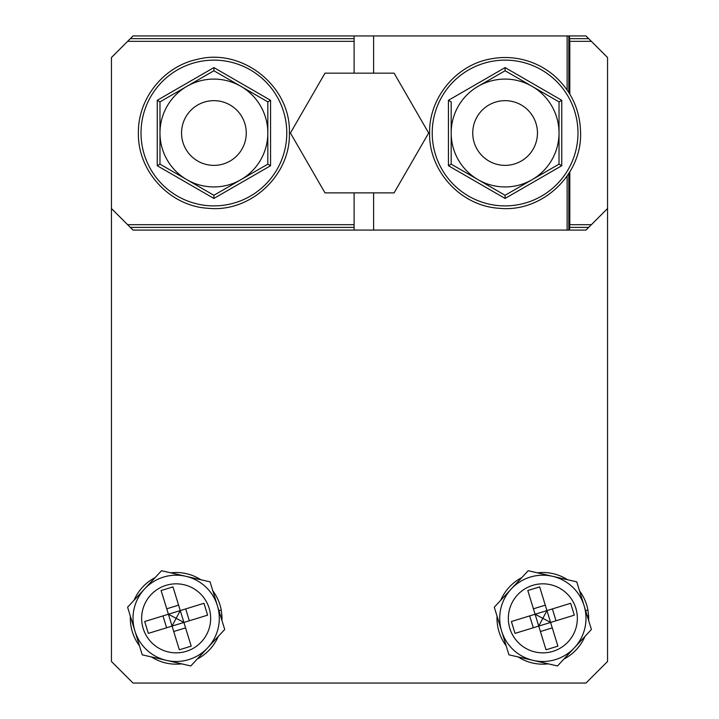 <?xml version="1.0" encoding="UTF-8"?>
<svg xmlns="http://www.w3.org/2000/svg" width="719" height="719" viewBox="0 0 719 719"><rect width="100%" height="100%" fill="white"/><g stroke="black" fill="none" stroke-linecap="round" stroke-linejoin="round"><path stroke-width="1.08" d="M537.452 133.015A32.355 32.355 0 0 0 505.098 100.66A32.355 32.355 0 0 0 472.743 133.015A32.355 32.355 0 0 0 505.098 165.37A32.355 32.355 0 0 0 537.452 133.015M246.258 133.015A32.355 32.355 0 0 0 213.903 100.66A32.355 32.355 0 0 0 181.548 133.015A32.355 32.355 0 0 0 213.903 165.37A32.355 32.355 0 0 0 246.258 133.015M428.524 133.258A69.024 69.024 0 0 0 428.524 132.772M568.819 92.535L568.819 35.95L373.61 35.95L373.61 73.158L354.108 73.158L354.108 35.95L373.61 35.95L133.015 35.95L111.445 57.52L111.445 661.48L133.015 683.05L585.985 683.05L607.555 661.48L607.555 208.51L591.378 224.688L569.808 224.688L569.52 230.08L585.985 230.08L588.681 227.384L569.52 227.384M607.555 208.51L607.555 57.52L591.378 41.343L569.808 41.343L569.808 94.126M569.808 171.904L569.808 224.688M591.378 41.343L588.681 38.646L569.52 38.646L569.808 41.343M588.681 38.646L585.985 35.95L569.52 35.95L569.52 38.646M588.681 227.384L591.378 224.688M354.108 73.158L324.988 73.158L290.431 133.015L324.988 192.872L354.108 192.872L354.108 224.688L127.623 224.688L133.015 230.08L567.12 230.08L567.12 176.056M354.108 41.343L127.623 41.343M111.445 208.51L127.623 224.688M567.12 230.08L569.52 230.08M568.819 35.95L569.52 35.95M354.108 38.646L130.319 38.646M354.108 230.08L354.108 227.384L130.319 227.384M354.108 227.384L354.108 224.688M354.108 192.872L373.61 192.872L373.61 230.08M568.819 230.08L568.819 173.495M373.61 192.872L394.102 192.872L428.659 133.015L394.102 73.158L373.61 73.158M567.12 89.974L567.12 35.95M270.56 100.3L270.56 165.73L213.903 198.444L157.245 165.73L157.245 100.3L213.903 67.586L270.56 100.3L267.827 101.882L213.903 70.75L267.827 101.882L267.827 133.015A53.925 53.925 0 0 1 186.94 179.714A53.925 53.925 0 0 1 186.94 86.316A53.925 53.925 0 0 1 267.827 133.015L267.827 152.185M186.94 86.316L159.978 101.882L213.903 70.75L213.903 67.586M270.56 165.73L267.827 164.148L213.903 195.28L267.827 164.148L267.827 133.015M213.903 198.444L213.903 195.28L159.978 164.148L159.978 133.015L159.978 152.14M159.978 133.015L159.978 101.882L157.245 100.3M157.245 165.73L159.978 164.148M561.755 100.3L561.755 165.73L505.098 198.444L448.44 165.73L448.44 100.3L505.098 67.586L561.755 100.3L559.023 101.882L532.06 86.316A53.925 53.925 0 0 1 532.06 179.714A53.925 53.925 0 0 1 451.173 133.015A53.925 53.925 0 0 1 532.06 86.316L505.098 70.75L478.135 86.316M559.023 152.185L559.023 101.882M561.755 165.73L559.023 164.148L505.098 195.28L559.023 164.148L559.023 133.015M451.936 164.588L478.135 179.714L451.173 164.148L451.173 133.015L451.173 152.14M505.098 198.444L505.098 195.28L478.135 179.714M451.173 133.015L451.173 101.882L448.44 100.3M448.44 165.73L451.173 164.148M505.098 67.586L505.098 70.75M506.167 645.824A45.836 45.836 0 0 1 497.054 616.219M500.703 600.32A45.836 45.836 0 0 1 521.787 577.627M537.381 572.827A45.836 45.836 0 0 1 567.579 579.748M579.523 590.856A45.836 45.836 0 0 1 587.917 610.009L588.6 615.653A45.836 45.836 0 0 1 588.636 620.461M511.245 588.969A43.14 43.14 0 0 1 552.48 576.287L576.755 581.851L591.404 629.467L557.495 665.956L508.935 654.829L494.286 607.213L528.195 570.724L552.48 576.287A43.14 43.14 0 0 1 574.445 647.711A43.14 43.14 0 0 1 501.61 631.021A43.14 43.14 0 0 1 511.245 588.969M552.992 651.324A34.512 34.512 0 0 1 509.861 628.487A34.512 34.512 0 0 1 532.698 585.356A34.512 34.512 0 0 1 575.829 608.193A34.512 34.512 0 0 1 552.992 651.324M584.987 636.36A45.836 45.836 0 0 1 563.903 659.053M548.309 663.853A45.836 45.836 0 0 1 518.111 656.932M587.917 610.009L585.634 610.71M587.279 616.066L588.6 615.653M550.592 622.447L546.952 610.593L550.592 622.447L515.029 633.385L511.389 621.531L535.098 614.233L527.8 590.524L539.654 586.884L546.952 610.593L570.661 603.295L574.301 615.149L550.592 622.447L557.89 646.156L546.036 649.796L538.738 626.087L542.845 618.34L535.098 614.233L546.952 610.593L542.845 618.34L550.592 622.447L538.738 626.087L535.098 614.233M139.477 645.824A45.836 45.836 0 0 1 130.364 616.219M134.013 600.32A45.836 45.836 0 0 1 155.097 577.627M170.691 572.827A45.836 45.836 0 0 1 200.889 579.748M212.833 590.856A45.836 45.836 0 0 1 221.227 610.009L221.91 615.653A45.836 45.836 0 0 1 221.946 620.461M144.555 588.969A43.14 43.14 0 0 1 185.79 576.287L210.065 581.851L224.714 629.467L190.805 665.956L142.245 654.829L127.596 607.213L161.505 570.724L185.79 576.287A43.14 43.14 0 0 1 207.755 647.711A43.14 43.14 0 0 1 134.92 631.021A43.14 43.14 0 0 1 144.555 588.969M186.302 651.324A34.512 34.512 0 0 1 143.171 628.487A34.512 34.512 0 0 1 166.008 585.356A34.512 34.512 0 0 1 209.139 608.193A34.512 34.512 0 0 1 186.302 651.324M218.297 636.36A45.836 45.836 0 0 1 197.213 659.053M181.619 663.853A45.836 45.836 0 0 1 151.421 656.932M221.227 610.009L218.944 610.71M220.589 616.066L221.91 615.653M183.902 622.447L180.262 610.593L183.902 622.447L148.339 633.385L144.699 621.531L168.408 614.233L161.11 590.524L172.964 586.884L180.262 610.593L203.971 603.295L207.611 615.149L183.902 622.447L191.2 646.156L179.346 649.796L172.048 626.087L176.155 618.34L168.408 614.233L180.262 610.593L176.155 618.34L183.902 622.447L172.048 626.087L168.408 614.233M286.782 133.015A72.88 72.88 0 0 0 213.903 60.135A72.88 72.88 0 0 0 141.023 133.015A72.88 72.88 0 0 0 213.903 205.895A72.88 72.88 0 0 0 286.782 133.015M577.977 133.015A72.88 72.88 0 0 0 505.098 60.135A72.88 72.88 0 0 0 432.218 133.015A72.88 72.88 0 0 0 505.098 205.895A72.88 72.88 0 0 0 577.977 133.015M533.309 627.759L529.66 615.904M552.264 627.876L540.409 631.525M556.03 620.776L552.381 608.921M533.426 608.804L545.281 605.155M166.619 627.759L162.97 615.904M185.574 627.876L173.719 631.525M189.34 620.776L185.691 608.921M166.736 608.804L178.591 605.155M138.407 133.015C137.796 98.629 163.743 66.238 197.437 59.335C242.537 47.616 290.997 86.433 289.398 133.015C290.62 175.544 250.284 212.833 207.98 208.276C169.837 206.146 137.536 171.203 138.407 133.015M429.603 133.015C428.964 98.206 455.576 65.519 489.792 59.093C501.215 56.756 512.575 57.026 523.872 59.893C535.152 62.823 545.236 68.062 554.124 75.612C571.326 90.882 580.152 110.016 580.593 133.015C581.815 175.544 541.479 212.833 499.175 208.276C461.032 206.146 428.731 171.194 429.603 133.015"/></g></svg>
